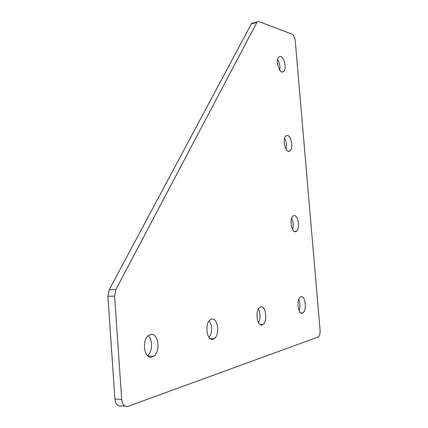 <?xml version="1.0" encoding="UTF-8"?>
<svg xmlns="http://www.w3.org/2000/svg" width="428" height="428" viewBox="0 0 428 428"><rect width="100%" height="100%" fill="white"/><g stroke="black" fill="none" stroke-linecap="round" stroke-linejoin="round"><path stroke-width="0.64" d="M279.73 70.048C280.254 66.297 279.575 62.782 277.692 59.513M282.025 72.102L283.844 71.551C286.755 68.903 284.342 57.213 280.698 56.384L278.783 56.945C275.873 59.663 278.414 71.465 282.025 72.102M286.129 149.201C286.926 145.392 286.418 141.764 284.593 138.33M288.718 151.351L290.157 150.833C293.49 148.232 291.211 135.58 287.37 135.419L285.829 135.965C282.496 138.629 284.904 151.394 288.718 151.351M292.581 229.392C293.624 225.572 293.303 221.865 291.623 218.269M295.497 231.692L296.492 231.281C300.285 228.836 298.209 214.931 294.132 215.535L293.036 215.98C289.242 218.494 291.447 232.516 295.497 231.692M299.119 310.637C300.344 306.844 300.221 303.088 298.749 299.359M302.371 313.141L302.858 312.921C307.122 310.733 305.335 295.267 300.991 296.759L300.397 297.021C296.139 299.274 298.054 314.869 302.371 313.141M258.598 322.846C260.647 318.186 260.572 313.564 258.368 308.973M262.15 324.884L262.84 324.563C267.891 321.813 265.868 305.132 260.689 306.876L259.85 307.256C254.81 310.107 257.003 326.901 262.15 324.884M209.174 337.553C212.422 331.968 212.449 326.393 209.255 320.84M213.133 339.19L214.161 338.703C220.222 335.156 217.863 317.132 211.598 319.197L210.346 319.791C204.316 323.493 206.922 341.587 213.133 339.19M147.537 355.732C152.491 351.966 152.903 339.591 148.243 335.739M152.084 357.016L153.722 356.192C161.062 351.463 158.167 332.064 150.479 334.536L148.484 335.547C141.235 340.528 144.498 359.889 152.084 357.016M128.015 406.365L318.234 336.997C319.625 335.905 320.24 333.647 320.074 330.223L295.25 40.869C294.801 37.391 293.758 35.171 292.126 34.213L258.849 21.512L257.1 22.005L115.86 289.59L114.602 296.112L121.702 399.442C122.435 404.77 124.543 407.082 128.015 406.365M125.019 406.156L121.242 405.888C117.748 406.6 115.635 404.305 114.907 399.003L121.702 399.442M114.602 296.112L107.904 296.304L114.907 399.003M107.904 296.304L109.177 289.826L115.86 289.59M256.795 22.475L251.402 23.791L109.177 289.826M251.402 23.791L251.712 23.326L257.1 22.005M283.844 71.551L281.704 71.984M290.157 150.833L287.985 151.132M296.492 231.281L294.394 231.441M302.858 312.921L300.948 312.943M262.84 324.563L260.192 324.574M214.161 338.703L210.335 338.671M153.722 356.192L147.895 356.048"/></g></svg>
